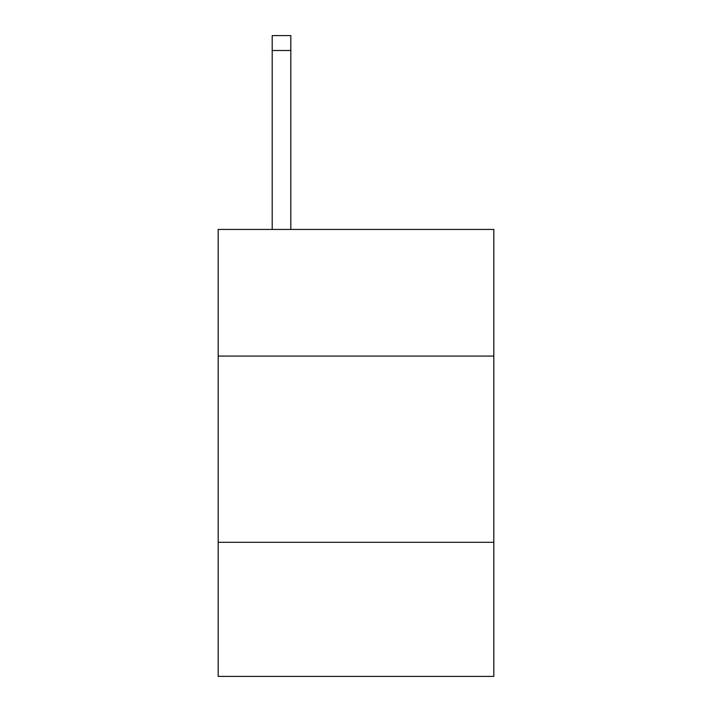 <?xml version="1.0" encoding="UTF-8"?>
<svg xmlns="http://www.w3.org/2000/svg" width="712" height="712" viewBox="0 0 712 712"><rect width="100%" height="100%" fill="white"/><g stroke="black" fill="none" stroke-linecap="round" stroke-linejoin="round"><path stroke-width="1.07" d="M493.817 356.071L493.817 229.433L218.184 229.433L218.184 356.071L493.817 356.071L493.817 676.4L218.184 676.4L218.184 356.071M493.817 542.313L218.184 542.313M290.816 229.433L290.816 50.499L272.198 50.499L272.198 35.6L290.816 35.6L290.816 50.499M272.198 229.433L272.198 50.499"/></g></svg>
